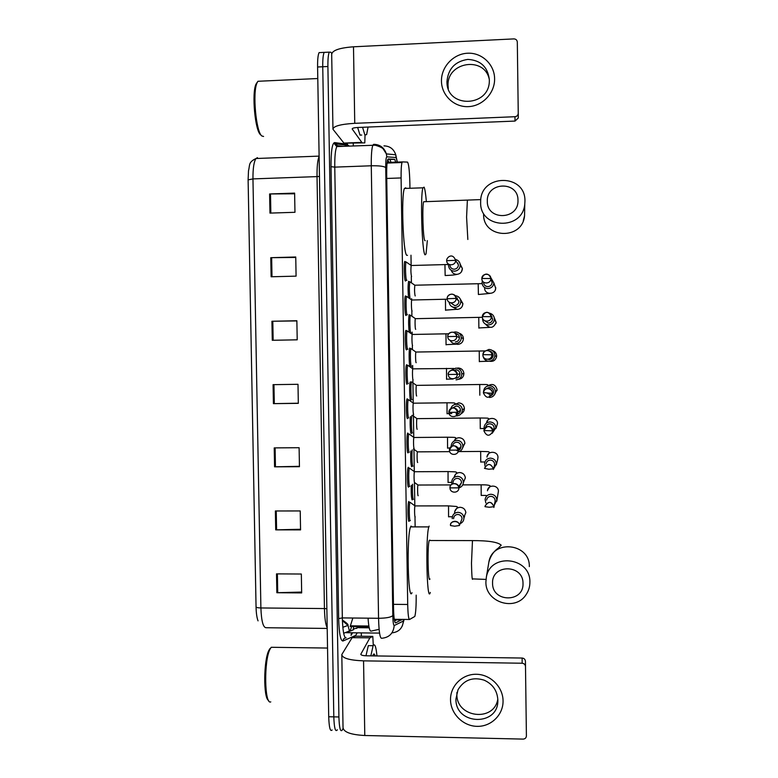 <?xml version="1.0" encoding="UTF-8"?>
<svg xmlns="http://www.w3.org/2000/svg" width="778" height="778" viewBox="0 0 778 778"><rect width="100%" height="100%" fill="white"/><g stroke="black" fill="none" stroke-linecap="round" stroke-linejoin="round"><path stroke-width="1.17" d="M408.713 520.929L409.121 521.182C407.925 523.39 407.487 504.348 408.674 501.722L408.81 501.45M408.217 486.736L408.586 487.018C407.409 488.856 406.952 470.145 408.11 467.568L408.285 467.267M407.711 452.495L408.061 452.806C406.894 454.284 406.417 435.884 407.555 433.356L407.76 433.025M407.215 418.224L407.536 418.554C406.379 419.663 405.873 401.565 406.991 399.095L407.225 398.744M406.719 383.914L407.001 384.254C405.863 385.013 405.338 367.187 406.437 364.765L407.059 365.028M406.836 349.273L406.476 349.906C405.348 350.314 404.803 332.751 405.873 330.378L406.505 330.65M406.33 314.876L405.941 315.498C404.823 315.586 404.268 298.256 405.319 295.932L405.941 296.224M405.834 280.42L405.406 281.053C404.307 280.809 403.724 263.703 404.755 261.427L405.387 261.748M408.528 297.4C407.915 290.32 407.954 284.952 408.615 281.296L409.209 281.617M409.17 331.914C408.431 324.873 408.431 319.136 409.16 314.72L409.743 315.012M410.969 433.229L411.27 433.531C410.405 434.523 409.773 422.094 410.414 416.638M411.932 499.622L412.291 499.865C411.387 498.854 411.056 493.991 411.299 485.258M411.445 466.44L411.776 466.722C410.813 465.098 410.502 459.847 410.842 450.987M410.483 399.989L410.755 400.291C409.802 401.117 409.209 386.394 410.035 382.212M409.918 366.457C409.004 363.861 408.839 349.935 409.695 348.077L410.278 348.359M409.938 187.644L409.88 183.365C409.539 170.888 408.742 163.798 407.487 162.096L402.489 161.902L402.022 162.514C401.322 164.878 401.02 170.012 401.098 177.948L407.711 604.477C407.944 614.25 408.557 619.249 409.568 619.473L414.82 616.448C415.802 612.801 416.249 605.692 416.181 595.141M352.842 618.014L350.168 626.514L368.986 626.728M415.121 526.093L414.985 516.699M414.83 506.527L414.46 482.438M414.304 472.246L413.935 448.128M413.779 437.926L413.41 413.779M413.244 403.568L412.885 379.995M412.71 368.5L412.661 365.427M412.418 349.264L412.359 345.617M412.184 334.102L412.155 332.099M411.902 315.907L411.834 311.19M411.659 299.666L411.64 298.713M411.397 282.502L411.309 276.715M411.134 265.172L410.979 255.213M395.934 162.748L394.689 159.315L388.28 158.955L387.736 159.568C386.958 161.931 386.608 167.066 386.685 174.982L393.522 607.929C393.765 617.722 394.456 622.721 395.574 622.906L402.245 619.395M397.539 619.346L394.563 621.048M343.059 728.422L342.155 730.221C340.356 732.195 339.276 727.78 338.916 716.966L327.898 66.509C327.82 59.089 328.297 54.295 329.308 52.126L330.913 52.233L331.729 53.556M353.261 143.337L353.3 145.924M361.303 632.884L361.362 636.258M337.331 729.774L337.137 730.104C335.289 732.079 334.18 727.663 333.811 716.859L322.744 66.752C322.666 59.342 323.142 54.548 324.193 52.369L325.719 52.301M387.823 159.383L389.934 159.49L391.217 162.913M337.137 730.104C335.289 732.079 334.18 727.663 333.811 716.859L322.744 66.752C322.666 59.342 323.142 54.548 324.193 52.369L329.308 52.126M348.777 145.632L347.795 145.34L348.262 146.118M356.752 627.924L356.762 628.449M356.839 633.088L356.849 633.71M256.05 606.918L248.114 179.874L248.503 170.752C250.02 164.858 248.211 162.252 255.991 158.518C253.9 161.659 252.889 168.456 252.957 178.901L260.893 607.958C257.985 607.89 256.37 607.54 256.05 606.918C256.205 613.171 256.866 617.82 258.053 620.863M332.128 729.997C330.232 731.962 329.094 727.556 328.715 716.752L317.589 66.996C317.512 59.585 318.007 54.791 319.077 52.622L320.643 52.544M270.773 257.693L295.747 257.003L296.087 276.141L271.123 276.774L270.773 257.693L271.658 257.674L271.999 276.754M269.616 193.965L294.619 193.109L294.959 212.297L269.966 213.104L269.616 193.965L270.501 193.946L270.851 213.075M274.226 447.895L299.112 447.71L299.442 466.693L274.566 466.829L274.226 447.895M275.373 510.971L300.22 510.952L300.561 529.886L275.713 529.857L275.373 510.971M276.511 573.882L301.339 574.028L301.669 592.924L276.851 592.719L276.511 573.882M271.93 321.256L296.865 320.74L297.206 339.821L272.271 340.287L271.93 321.256L272.806 321.236L273.156 340.278M273.078 384.653L297.993 384.303L298.324 403.344L273.418 403.646L273.078 384.653M298.324 403.208L273.418 403.646M296.875 320.925L272.806 321.236M301.66 592.058L276.851 592.719M300.551 529.264L275.713 529.857M299.442 466.314L274.566 466.829M294.629 193.79L270.501 193.946M295.757 257.44L271.658 257.674M503.055 700.822C503.347 714.807 491.132 726.769 477.079 726.351C463.036 726.146 450.618 713.718 450.52 699.83C450.209 685.943 462.288 673.942 476.35 674.273C490.403 674.39 502.967 686.848 503.055 700.822M455.927 699.033C455.256 725.611 499.165 726.584 497.832 699.811C497.239 690.601 492.669 684.047 484.13 680.157C472.703 676.685 463.989 679.904 457.989 689.804L455.927 699.033M497.813 699.062C494.273 722.499 456.112 717.802 456.881 694.161L456.939 692.381M369.929 637.824L352.123 637.678L369.929 637.824L372.808 636.394L373.284 645.38M352.123 637.678L341.805 654.551C342.281 658.207 349.536 660.298 363.559 660.853L522.135 663.226L522.126 658.042L366.263 655.796C362.772 655.669 360.953 655.144 360.817 654.22L369.861 637.902M352.201 637.6L355.4 636.18L372.808 636.394M341.814 655.202L343.03 727.527C343.526 732.098 350.781 734.753 364.785 735.502L523.127 739.1C525.14 738.944 526.229 737.884 526.405 735.91L525.432 661.31L526.405 735.91M525.49 666.552C525.267 664.558 524.148 663.449 522.135 663.226M522.126 658.042C524.109 658.266 525.208 659.355 525.432 661.31M370.843 655.864L373.119 645.662C374.782 643.124 376.056 646.557 376.951 655.951M372.798 655.893L373.265 654.677C373.926 653.442 374.539 653.86 375.093 655.922M365.971 655.786L368.334 645.594M270.783 701.882C264.423 705.228 263.839 660.016 270.092 649.056L271.23 647.267M268.575 700.424C263.227 698.391 263.577 659.598 268.994 650.155L270.083 648.444M523.001 583.461C523.458 564.06 491.55 563.924 492.571 583.257C492.085 602.571 523.964 602.862 523.001 583.461M485.9 581.876L486.347 577.237C490.218 552.516 530.684 556.96 529.896 582.168C529.915 586.67 528.68 590.784 526.191 594.489C515.435 611.946 485.171 602.376 485.9 581.876M429.884 540.088L429.213 540.506C427.239 545.699 428.007 584.677 429.962 578.92M430.322 592.437L430.176 592.855C426.811 603.495 425.43 535.799 428.853 526.9L429.174 526.113M412 592.719C407.973 603.329 406.495 535.77 410.589 526.891L410.979 526.093L412.311 526.891M517.973 200.316C518.43 180.584 486.279 181.712 487.32 201.317C486.824 220.962 518.945 219.989 517.973 200.316M480.639 202.543L480.648 201.473C480.434 173.766 525.646 173.222 524.946 201.103L524.771 204.167C522.524 230.745 479.812 229.014 480.639 202.543M424.467 201.716L423.65 201.745C422.016 206.005 423.096 239.566 424.885 240.694L425.255 240.684M427.326 240.626L426.052 253.929L425.089 254.834C422.036 253.56 420.11 195.161 422.94 187.819L424.078 187.158C424.914 188.879 425.663 193.576 426.325 201.259M407.478 255.31L406.806 255.33C403.169 254.075 401.03 195.803 404.404 188.451L405.766 187.79L406.077 188.393M418.194 495.664C417.601 496.714 417.368 486.415 417.951 485.034L418.214 485.034M494.37 504.941L496.87 500.098C496.461 496.549 494.468 494.594 490.889 494.254C487.641 494.526 485.715 496.247 485.102 499.418L485.851 502.967M495.032 501.557L495.139 500.585C494.837 498.008 493.398 496.588 490.801 496.345C488.467 496.529 487.067 497.764 486.61 500.05M413.468 499.262C412.71 500.624 412.116 489.936 412.651 484.227M417.689 462.492C417.096 463.338 416.862 453.214 417.436 451.862L417.689 451.862M493.485 469.076L496.374 463.97C495.965 460.411 493.972 458.466 490.393 458.125C487.086 458.427 485.151 460.197 484.597 463.445L485.151 466.499M494.312 466.003L494.643 464.33C494.341 461.743 492.902 460.333 490.305 460.09C487.923 460.304 486.522 461.578 486.104 463.912M412.962 466.11C412.126 467.354 411.562 454.819 412.233 449.917M417.183 429.271C416.6 429.933 416.347 419.964 416.911 418.642L417.173 418.642M492.221 433.278L495.878 427.774C495.469 424.214 493.476 422.269 489.887 421.948C486.542 422.279 484.606 424.088 484.081 427.385L484.256 429.291M493.135 430.817L494.137 428.017C493.845 425.43 492.396 424.029 489.8 423.796C487.524 423.991 486.133 425.196 485.628 427.414M412.457 432.918C411.494 434.027 411.008 418.525 411.912 415.481M416.677 396.012C416.094 396.479 415.831 386.666 416.395 385.373L416.648 385.373M412.019 399.62L411.941 399.678C410.94 400.505 410.492 384.108 411.455 381.949L412 382.231M489.556 397.5C492.824 397.188 494.75 395.428 495.353 392.219L495.382 391.538C494.983 387.969 492.98 386.034 489.391 385.723C486.017 386.063 484.081 387.911 483.576 391.256L483.566 391.801M489.42 395.973C491.793 395.749 493.194 394.465 493.622 392.122L493.641 391.655C493.349 389.068 491.9 387.668 489.304 387.444L486.24 388.776M416.162 362.704C415.598 362.986 415.326 353.319 415.87 352.045L416.123 352.045M411.562 366.292L411.436 366.389C410.444 366.915 409.967 350.752 410.92 348.641L411.465 348.923M483.157 356.382C483.935 359.426 485.9 361.05 489.051 361.235C492.357 360.904 494.293 359.105 494.866 355.847L494.896 355.245C494.487 351.666 492.484 349.74 488.895 349.439L484.597 351.393M488.915 359.582C491.317 359.339 492.727 358.026 493.135 355.653L493.145 355.235C492.921 352.891 491.657 351.5 489.343 351.053M415.695 329.357L415.656 329.357C415.092 329.454 414.81 319.923 415.345 318.679L415.598 318.669M411.105 332.916L410.92 333.062C409.938 333.285 409.452 317.346 410.385 315.275L410.93 315.547M482.564 318.786L482.564 319.136C482.963 322.705 484.966 324.63 488.555 324.922C491.891 324.572 493.826 322.744 494.38 319.437L494.4 318.892C494.137 315.839 492.523 313.942 489.556 313.194M484.412 320.555L488.419 323.133C490.84 322.88 492.25 321.547 492.639 319.136L491.132 315.576M415.209 295.951L415.151 295.951C414.499 292.956 414.392 289.397 414.82 285.254L415.073 285.244M409.987 298.451C409.209 291.906 409.16 286.372 409.85 281.85L410.385 282.132M482.37 280.79L482.059 282.774C482.457 286.353 484.461 288.278 488.059 288.55C491.414 288.181 493.359 286.323 493.884 282.988L490.626 277.318M483.566 282.453C483.858 285.04 485.307 286.43 487.913 286.635C490.354 286.362 491.764 285.011 492.143 282.579L490.976 279.37M409.88 281.782L414.839 285.215L478.285 283.727M415.199 516.864C414.567 518.07 414.334 507.392 414.956 505.914L415.238 505.914M460.158 523.623C462.57 522.592 463.814 520.754 463.912 518.129C463.494 514.598 461.519 512.653 457.97 512.313C454.206 512.741 452.29 514.832 452.222 518.615M410.337 520.56C409.238 522.631 408.829 504.786 409.918 502.325L410.502 502.637M460.946 521.61L462.074 518.625C461.753 516.096 460.313 514.705 457.765 514.452C455.198 514.715 453.807 516.125 453.584 518.683M414.684 482.671C414.052 483.673 413.808 473.18 414.421 471.731L414.703 471.731M458.864 487.894C461.724 487.047 463.241 485.132 463.396 482.146C462.978 478.606 461.004 476.671 457.445 476.34C453.73 476.768 451.814 478.849 451.697 482.584L452.067 484.217M409.811 486.396C408.722 488.107 408.285 470.583 409.364 468.161L409.957 468.473M458.67 486.629L461.558 482.535C461.237 479.987 459.808 478.596 457.25 478.363C454.673 478.626 453.282 480.045 453.059 482.613M414.159 448.439C413.536 449.227 413.274 438.918 413.877 437.489L414.159 437.489M457.931 451.96C461.033 451.24 462.677 449.295 462.881 446.115C462.463 442.565 460.479 440.64 456.929 440.309C453.234 440.747 451.308 442.818 451.162 446.523M409.286 452.183C408.207 453.555 407.75 436.312 408.81 433.949L409.403 434.25M456.851 450.695C459.419 450.423 460.819 448.994 461.033 446.426L461.033 446.387C460.722 443.83 459.283 442.439 456.725 442.205C454.44 442.41 453.049 443.625 452.572 445.872M413.633 414.159C413.021 414.742 412.748 404.599 413.342 403.199L413.624 403.199M456.579 415.958C460.138 415.569 462.064 413.585 462.365 410.025C461.947 406.476 459.963 404.55 456.404 404.239C453.555 404.443 451.687 405.912 450.812 408.635M408.81 417.883L408.751 417.922C407.682 418.953 407.215 401.993 408.256 399.668L408.849 399.98M456.326 414.509C458.903 414.227 460.294 412.787 460.518 410.21L460.518 410.181C460.206 407.623 458.767 406.233 456.2 406.009L452.718 407.896M413.108 379.829C412.496 380.218 412.214 370.221 412.797 368.86L413.079 368.85M456.054 379.849C459.613 379.44 461.549 377.456 461.84 373.878C461.432 370.328 459.448 368.402 455.889 368.101L451.503 370.163M408.343 383.525L408.226 383.612C407.166 384.322 406.68 367.615 407.701 365.339L408.294 365.65M455.801 378.264C458.378 377.972 459.779 376.533 459.993 373.946L459.993 373.917C459.691 371.359 458.252 369.968 455.675 369.754M412.583 345.451C411.98 345.646 411.688 335.795 412.252 334.462L412.534 334.452M450.209 340.472C451.366 342.553 453.146 343.623 455.529 343.681C459.098 343.263 461.023 341.26 461.325 337.681C460.916 334.132 458.923 332.206 455.363 331.924L453.564 332.245M407.866 349.127L407.701 349.264C406.651 349.643 406.145 333.179 407.137 330.951L407.73 331.253M455.276 341.97C457.853 341.668 459.253 340.219 459.477 337.633L459.477 337.603C459.185 335.104 457.804 333.723 455.305 333.441M412.107 311.015L412.048 311.025C411.455 311.035 411.154 301.31 411.708 300.007L411.99 299.997M449.071 302.146C449.665 305.462 451.648 307.242 455.013 307.466C458.573 307.028 460.508 305.015 460.809 301.436C460.44 298.013 458.553 296.097 455.149 295.689M407.39 314.682L407.166 314.857C406.126 314.925 405.61 298.684 406.583 296.506L407.176 296.807M450.695 302.866L454.751 305.618C457.328 305.307 458.728 303.848 458.952 301.261L455.927 297.254M411.611 276.54L411.523 276.55C410.842 273.418 410.716 269.733 411.173 265.502L411.445 265.493M448.634 264.199L448.527 265.619C449.013 269.091 450.997 270.948 454.488 271.191C458.048 270.744 459.983 268.721 460.284 265.133C460.031 262.098 458.427 260.212 455.48 259.482M406.913 280.177L406.641 280.401C405.61 280.168 405.075 264.131 406.028 262.001L406.612 262.303M449.908 265.162C450.248 267.69 451.687 269.042 454.226 269.217C456.803 268.896 458.213 267.428 458.427 264.831L456.054 261.087M494.604 78.734C494.905 93.068 482.545 106.139 468.337 106.635C454.128 107.335 441.564 95.383 441.457 81.136C441.145 66.898 453.35 53.808 467.588 53.225C481.806 52.427 494.516 64.399 494.604 78.734M446.951 81.671L446.961 82.06C446.708 108.434 489.323 107.403 489.343 80.893L489.352 79.755C487.816 66.947 480.629 60.159 467.811 59.4C455.052 61.374 448.109 68.795 446.951 81.671M448.313 88.848L448.06 85.843C446.572 61.588 485.19 55.802 489.352 79.803M365.018 135.139L364.804 142.889L343.973 143.142L332.955 129.236C333.324 126.162 340.589 124.188 354.749 123.323L514.929 116.719C516.796 116.486 517.895 115.445 518.226 113.588L518.294 117.993L515.055 121.067L357.627 127.485C354.097 127.699 352.278 128.185 352.171 128.963L361.867 142.442M364.804 142.889L343.973 143.142M332.945 128.701L331.691 54.47C332.05 50.424 339.315 47.866 353.494 46.797L513.908 38.9C515.95 39.007 517.078 40.067 517.312 42.1L518.245 113.228M517.312 42.1L518.304 117.643M263.586 136.461L261.885 135.994C256.088 132.367 252.344 92.329 257.051 82.828L257.917 81.282L260.747 81.155M368.072 127.057L366.613 134.633L364.843 134.915L362.558 127.281M361.721 135.041L360.01 135.109L357.647 127.485M260.679 134.827C255.116 131.326 251.537 93.136 256.04 84.053L257.43 82.03M387.648 159.84L389.486 162.981M379.11 629.334L371.038 631.123C369.676 631.357 368.684 627.039 368.062 618.17M394.835 619.317L394.358 619.978M394.251 619.307L409.374 619.473M393.464 604.341L407.711 604.477M386.744 178.454L401.098 177.948M387.133 162.476L402.489 161.902M369.21 627.817L358.648 627.7L359.669 625.93M352.57 632.777L351.063 635.363L351.52 632.767M379.557 633.107L346.142 632.699L353.436 629.781M397.354 162.69L396.148 157.535L386.812 156.855C386.053 157.302 385.694 160.881 385.732 167.591L392.812 615.534C392.978 622.099 393.444 625.434 394.203 625.551L403.374 621.038L403.947 619.414M383.972 145.875C389.885 146.06 393.814 149.026 395.749 154.783L396.148 157.535M357.16 632.835L355.682 635.422L342.942 641.014C340.54 640.965 339.111 633.496 338.654 618.598L331.02 166.667C330.971 151.418 332.148 143.385 334.559 142.588L347.552 144.261L347.795 145.34L334.822 143.745L337.681 145.719M360.506 627.72L360.613 627.175M338.916 716.966L328.715 716.752M327.898 66.509L317.589 66.996M394.203 625.551C393.415 633.35 389.214 637.6 381.619 638.281C379.936 638.213 378.915 631.542 378.555 618.286L342.339 617.907C342.748 631.114 343.993 637.756 346.084 637.834C344.197 638.009 343.156 639.069 342.942 641.014M343.156 146.322L337.837 145.71L336.786 146.565C335.337 149.726 334.657 156.572 334.764 167.124L342.339 617.907L338.654 618.598M392.812 615.534C391.149 617.265 386.403 618.179 378.555 618.286L371.281 165.782L334.764 167.124L331.02 166.667M385.732 167.591C384.011 166.239 379.197 165.636 371.281 165.782C371.174 155.201 371.699 148.326 372.856 145.165L373.703 144.319C380.063 144.513 384.293 147.703 386.374 153.898L386.812 156.855M334.559 142.588L334.666 144.105L336.786 146.565L375.21 145.204C380.111 146.672 382.864 148.044 383.466 149.337L386.374 153.898L395.749 154.783L397.432 162.69M357.18 632.835L355.682 635.422M403.374 621.038C402.683 628.157 398.871 632.096 391.937 632.864M397.169 619.852L401.876 619.901M389.934 159.49L394.689 159.315M343.652 633.273L349.429 630.977C350.265 630.598 351.053 628.887 351.782 625.833M248.114 179.874L252.957 178.901L317.025 176.606C316.928 166.521 317.628 159.791 319.116 156.407M257.45 157.662L255.991 158.518L319.116 156.115M327.188 627.71C325.612 624.831 324.689 618.442 324.445 608.561L260.893 607.958C261.379 620.951 263.12 627.545 266.095 627.729L327.207 628.439M326.867 608.697L324.445 608.561L317.025 176.606L319.457 176.431M349.429 630.977L347.999 625.405L342.417 620.65M273.953 384.643L274.303 403.626M275.101 447.885L275.451 466.819M276.248 510.971L276.589 529.847M277.386 573.882L277.727 592.719M363.559 660.853L364.785 735.502M360.875 654.055L360.885 654.541M472.47 540.603L471.487 563.165C471.721 574.981 472.11 580.32 472.645 579.192M529.322 566.598C530.051 543.18 492.474 539.105 488.876 562.086L488.623 563.583M483.595 214.183C482.837 238.758 522.476 240.392 524.557 215.749L524.644 211.353M467.374 200.316L466.586 217.101L467.841 239.468M485.034 506.118C488.642 500.983 491.608 501.168 493.933 506.702L493.933 506.682C491.239 501.158 488.273 500.974 485.034 506.118L485.005 506.692L489.343 507.256L493.933 506.682M481.212 495.518L481.135 484.83M496.782 501.197L498.445 491.074C498.241 484.636 487.855 484.373 487.456 490.792M493.378 469.455L493.417 468.803C490.665 463.25 487.689 463.105 484.5 468.375L488.817 469.241L493.417 468.813L493.378 469.455L494.604 464.952M480.746 462.132L480.658 451.435M497.667 459.565L497.988 457.25C497.774 450.734 487.252 450.618 486.979 457.114M483.955 430.963C486.668 436.468 489.644 436.623 492.873 431.43L492.902 430.866C493.048 425.391 484.169 425.07 483.965 430.535L492.892 430.876L492.873 431.43L494.118 428.552M480.279 428.697L480.191 417.99M496.422 427.122L497.531 423.378C497.327 417.008 487.086 416.687 486.532 423.038M483.43 392.987C486.182 398.531 489.158 398.647 492.357 393.357L492.377 392.871C492.523 387.356 483.576 387.123 483.439 392.627L492.357 393.357L493.622 392.122M479.812 395.214L479.715 384.507M487.018 393.046L491.521 395.399M494.662 394.446L497.064 389.467C495.362 384.351 492.202 383.204 487.592 386.024M482.895 354.963C482.749 360.428 491.608 360.71 491.842 355.245L491.852 354.807C492.007 349.264 482.992 349.098 482.905 354.642L491.852 354.807L493.135 355.653M479.336 361.692L479.238 350.956M489.45 361.216C493.34 361.848 495.722 360.253 496.597 356.412L496.607 355.497C496.276 353.008 494.915 351.374 492.523 350.606M482.37 316.879C482.214 322.384 491.142 322.598 491.326 317.084L491.336 316.695C491.482 311.122 482.428 311.025 482.379 316.597L491.336 316.695M478.869 328.112L478.762 317.366M485.521 324.154C489.946 328.929 493.485 328.335 496.14 322.345L494.273 317.774M492.017 316.597L491.317 316.461M481.845 278.738C481.689 284.271 490.665 284.417 490.801 278.874L490.811 278.524C490.957 272.922 481.864 272.884 481.845 278.485L490.801 278.514L492.143 282.579M489.79 293.442L478.402 294.502L478.188 283.727L482.127 283.6M484.626 288.395C484.84 294.998 495.498 294.862 495.683 288.249L495.674 287.432M450.54 525.578C449.237 520.677 459.662 519.908 459.399 525.51L454.702 526.21L450.54 525.568C450.238 519.928 459.458 519.869 459.399 525.51L462.074 518.625M448.566 516.864L448.546 505.875M463.844 517.312L465.866 512.576C465.322 509.337 463.406 507.577 460.138 507.285C456.55 507.684 454.702 509.687 454.585 513.285M450.005 488.137L450.005 488.137C450.17 493.66 459.156 493.388 458.864 487.855L458.855 487.806C458.923 482.146 449.684 482.234 449.985 487.884L458.864 487.855M448.07 482.555L448.04 471.565M463.387 482.525L465.37 477.809C464.826 474.57 462.91 472.81 459.642 472.538C456.579 472.791 454.731 474.415 454.109 477.41M449.451 450.355L449.451 450.355C449.567 455.918 458.612 455.645 458.32 450.083L458.31 450.044C458.398 444.364 449.139 444.481 449.441 450.151L458.32 450.083M447.564 448.196L447.525 437.207M459.302 449.052L460.236 448.964M462.618 447.943L464.874 442.993C464.32 439.755 462.414 438.004 459.137 437.732C456.764 437.858 455.062 438.986 454.021 441.116L455.947 438.082C454.722 437.479 457.503 437.362 447.331 437.217L413.877 437.489M448.896 412.525L448.896 412.525C448.984 418.117 458.067 417.844 457.765 412.252L457.765 412.214C457.853 406.524 448.585 406.67 448.887 412.35L457.765 412.252M447.058 413.799L447.01 402.8M461.159 413.672C463.25 412.573 464.32 410.842 464.388 408.479L464.369 408.129C463.824 404.891 461.918 403.14 458.641 402.887L454.751 404.492M448.342 374.656L448.342 374.656C448.4 380.267 457.522 379.975 457.221 374.364L457.221 374.335C457.318 368.626 448.031 368.811 448.332 374.49L457.221 374.364M446.553 379.343L446.494 368.334M458.388 379.333C461.782 378.896 463.61 376.97 463.892 373.566L463.873 373.216C463.328 369.978 461.412 368.227 458.135 367.984L457.727 368.013M447.788 336.718L447.788 336.718C447.827 342.359 456.978 342.048 456.676 336.417L456.676 336.388C456.774 330.679 447.496 330.874 447.778 336.563L456.676 336.417M446.047 344.849L445.979 333.82M454.897 343.662L457.795 344.401C461.237 343.993 463.105 342.067 463.396 338.605L463.377 338.255C463.036 335.678 461.626 333.995 459.156 333.217M456.132 298.402L447.233 298.733C447.253 304.383 456.423 304.052 456.132 298.402L456.132 298.382C456.229 292.684 446.971 292.888 447.224 298.577C446.446 295.718 453.545 290.33 456.132 298.382L458.952 301.232M445.541 310.305L445.463 299.238M452.514 306.96L457.289 309.42C460.732 309.002 462.599 307.057 462.891 303.595L460.158 298.84M457.406 298.042L456.112 298.159M446.669 260.533C446.339 257.732 452.475 251.975 455.577 260.319L446.679 260.698C446.689 266.358 455.879 265.998 455.577 260.338L458.427 264.812M456.987 274.381C455.363 274.731 454.187 275.169 445.162 275.538L444.938 264.617M451.24 270.297C452.164 272.922 454.012 274.284 456.783 274.391C460.236 273.953 462.103 272.008 462.395 268.536L460.187 264.15M458.057 263.139L457.289 263.013M353.494 46.797L354.749 123.323M343.895 143.084L361.799 142.384M515.055 121.067L514.929 116.719M368.869 626.027L350.849 625.823M387.065 163.069L402.022 162.514M405.737 280.751L405.221 280.761M406.242 315.178L405.717 315.187M406.748 349.565L406.223 349.565M402.294 626.008L404.132 619.414M369.093 627.272L359.154 627.165L353.251 629.207L353.864 625.862M319.077 52.622L324.193 52.369M342.398 620.056C346.667 622.877 348.544 624.656 347.999 625.405L342.826 627.282M373.1 645.701L368.305 645.633M327.538 648.055L271.221 647.286M268.994 650.155L270.092 649.056M472.703 578.89L486.007 579.415M429.213 540.506L472.003 540.603C488.292 540.554 498.037 542.091 501.217 545.213L498.397 548.043C493.66 551.359 490.48 556.046 488.876 562.086L486.347 577.237M428.853 526.9L410.589 526.891M523.273 220.757L524.557 215.749L524.771 204.167M422.94 187.819L404.404 188.451M423.65 201.745L480.794 199.596M486.182 495.469L481.232 495.382M487.534 490.266L490.237 485.939C489.226 485.112 486.162 484.743 481.028 484.83L462.764 484.889M417.951 485.034L451.084 484.927M417.971 484.995L414.752 482.671M493.874 507.47L495.08 501.333M496.315 464.874L497.706 459.399M484.908 461.996L480.775 461.976M487.086 456.385L489.469 452.358C488.01 451.794 491.706 451.658 480.551 451.435L459.292 451.58M417.436 451.862L449.723 451.648M417.446 451.824L413.458 448.974M484.5 468.375C487.777 463.017 490.743 463.163 493.417 468.813M495.839 428.561L496.607 426.675M484.111 428.513L480.318 428.522M486.649 422.444L488.73 418.739C487.456 418.146 490.266 418.097 480.084 418L416.911 418.642M416.93 418.603L412.204 415.257M483.965 430.535C487.184 425.021 490.159 425.128 492.892 430.876M487.349 386.121L488.02 385.091C486.902 384.478 488.934 384.507 479.608 384.507L416.395 385.373M416.405 385.324L411.494 381.872M411.455 381.949L410.346 381.969M497.054 390.449L495.353 392.219M483.439 392.627C485.132 385.587 492.503 389.185 492.377 392.871M494.866 355.847L496.597 356.412L496.432 357.365M488.613 361.225L479.394 361.517M485.083 350.917L415.87 352.045M415.89 352.006L410.949 348.563M410.92 348.641L409.549 348.661M482.905 354.642C484.752 347.28 492.455 351.588 491.852 354.807M492.639 319.136L491.326 316.685C488.458 310.879 485.482 310.84 482.379 316.597M494.38 319.437L496.14 322.345L495.897 323.58M489.488 327.373L478.927 327.946M482.399 317.288L415.345 318.679M415.364 318.63L410.414 315.197M410.385 315.275L409.004 315.304M493.884 282.988L495.683 288.249L495.323 289.854M409.85 281.85L408.469 281.889M481.845 278.485C484.266 272.183 489.294 273.088 490.801 278.514M463.912 518.129L464.602 516.281M452.339 516.787L448.614 516.718M454.76 511.37L457.581 507.13L456.598 506.478L448.352 505.875L414.956 505.914M414.975 505.865L409.957 502.238M409.918 502.325L408.508 502.325M451.687 482.418L448.118 482.389M449.985 487.894C449.441 482.798 457.804 481.922 458.855 487.806L461.558 482.535M454.294 476.525L456.744 472.625C455.208 472.032 459.234 471.886 447.836 471.565L414.421 471.731M414.441 471.682L409.403 468.074M409.364 468.161L407.954 468.171M462.881 446.115L464.884 443.334L462.764 447.36M460.741 448.031L457.834 448.128M449.956 448.011L447.632 448.021M449.441 450.151C452.135 444.326 455.101 444.296 458.31 450.044L461.033 446.387M413.896 437.44L408.849 433.861M408.81 433.949L407.39 433.959M462.365 410.025L464.388 408.479L464.145 410.23M459.117 413.419L456.054 413.546M451.775 413.575L447.136 413.604M448.887 412.35C451.6 406.417 454.556 406.379 457.765 412.214L460.518 410.181M454.469 404.589L455.169 403.51C454.119 402.868 456.054 402.858 446.815 402.8L413.342 403.199M413.361 403.15L408.285 399.581M408.256 399.668L406.836 399.688M461.84 373.878L463.892 373.566L463.571 375.521M452.981 379.032L446.65 379.158M448.332 374.49C446.747 373.294 453.243 365.611 457.221 374.335L459.993 373.917M453.905 368.48L412.797 368.86M412.817 368.811L407.73 365.252M407.701 365.339L406.272 365.368M461.325 337.681L463.396 338.605L462.968 340.842M456.919 344.119L446.154 344.654M447.778 336.563C446.922 333.451 454.527 328.617 456.676 336.388L459.477 337.603M448.721 333.772L412.252 334.462M412.272 334.414L407.176 330.864M407.137 330.951L405.717 330.981M460.809 301.436L462.891 303.595L462.307 306.211M457.114 309.265L445.658 310.121M447.272 299.199L411.708 300.007M411.727 299.958L406.612 296.418M406.583 296.506L405.163 296.535M460.284 265.133L462.395 268.536L461.49 271.726M448.585 264.491L411.173 265.502M411.183 265.454L406.058 261.923M406.028 262.001L404.599 262.04M446.961 82.06L448.07 86.232M518.226 113.588L518.294 117.993M317.784 78.529L257.917 81.282M256.04 84.053L257.051 82.828"/></g></svg>
